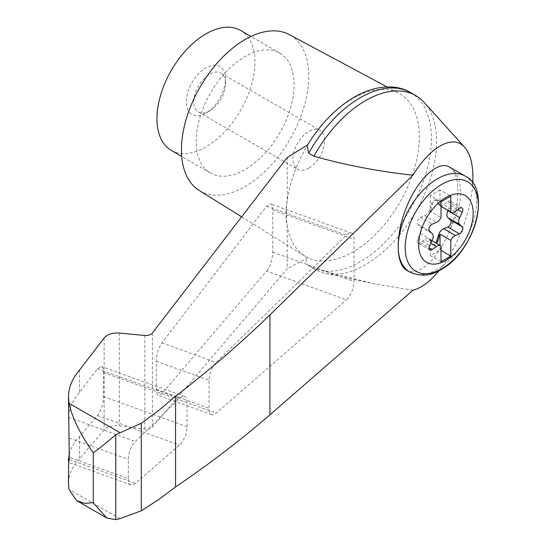 <?xml version="1.0" encoding="UTF-8"?>
<svg xmlns="http://www.w3.org/2000/svg" width="547" height="547" viewBox="0 0 547 547"><rect width="100%" height="100%" fill="white"/><g stroke="black" fill="none" stroke-linecap="round" stroke-linejoin="round"><path stroke-width="0.41" stroke-dasharray="2.73 2.05" d="M308.775 168.127A22.454 12.964 -60 0 1 297.554 169.235A22.454 12.964 -60 0 1 297.547 143.307A22.454 12.964 -60 0 1 320.002 130.35A22.454 12.964 -60 0 1 323.448 148.34A22.454 12.964 -60 0 1 308.775 168.127M209.645 110.891A22.454 12.964 -60 0 1 198.417 112.005A22.454 12.964 -60 0 1 198.417 86.077A22.454 12.964 -60 0 1 220.872 73.113A22.454 12.964 -60 0 1 225.521 83.39A22.454 12.964 -60 0 1 209.645 110.891L205.932 113.038A27.706 15.993 120 0 0 225.521 79.103A27.706 15.993 120 0 0 205.932 67.794A27.706 15.993 120 0 0 186.342 101.728A27.706 15.993 120 0 0 205.932 113.038L209.645 110.891M448.082 210.41L450.461 205.515A4.157 2.4 120 0 0 450.222 201.166A4.157 2.4 120 0 0 447.74 201.638L443.644 204.667L455.398 211.45M438.427 204.202L439.405 204.763L437.853 201.234A4.157 2.4 120 0 0 437.21 200.482L436.226 199.915A4.157 2.4 120 0 1 436.875 200.667L438.427 204.202A6.926 4 120 0 0 439.501 205.453A6.926 4 120 0 0 443.644 204.667M436.226 199.915A4.157 2.4 120 0 0 431.426 203.812L429.874 209.139L430.851 209.699A6.926 4 120 0 1 430.229 211.333L441.005 217.549M429.833 249.972L418.079 243.183A4.157 2.4 120 0 1 417.84 238.841L420.383 233.603A6.926 4 120 0 0 420.383 226.649L417.84 224.352A4.157 2.4 120 0 1 417.607 220.701A4.157 2.4 120 0 1 420.561 217.33L424.657 215.627A6.926 4 120 0 0 429.874 209.139M418.079 243.183A4.157 2.4 120 0 0 420.561 242.711L424.657 239.689L430.762 243.21M429.874 240.154L430.851 240.721L432.403 244.249A4.157 2.4 120 0 0 433.053 245.001L432.075 244.434A4.157 2.4 120 0 1 431.426 243.682L429.874 240.154A6.926 4 120 0 0 428.8 238.895A6.926 4 120 0 0 424.657 239.689M432.075 244.434A4.157 2.4 120 0 0 435.672 242.861M439.405 204.763A6.926 4 120 0 0 440.027 205.679L441.005 206.24M440.027 205.679L440.027 189.939L450.803 196.161M439.091 270.628C456.984 248.967 471.343 211.648 472.758 183.122M412.944 290.231L375.023 283.996L313.896 268.659A100.422 57.982 120 0 0 315.373 269.562A100.422 57.982 120 0 0 325.458 273.411A100.422 57.982 120 0 0 415.802 211.58A100.422 57.982 120 0 0 424.171 102.426M307.12 145.782L307.831 144.736A94.029 54.29 120 0 0 287.23 200.804C285.555 211.087 285.555 219.306 287.23 225.453L287.23 268.782L152.394 427.118C150.74 428.766 148.21 429.436 144.798 429.121L119.321 425.846C112.497 425.217 107.431 426.557 104.128 429.846L79.506 458.762C72.211 466.468 68.525 474.741 68.45 483.582M307.701 144.818L307.831 144.736A94.029 54.29 120 0 1 398.989 93.318A94.029 54.29 120 0 1 419.344 136.853A94.029 54.29 120 0 1 379.57 230.123A94.029 54.29 120 0 1 307.831 257.726L287.23 268.782M287.23 157.468L287.23 200.804A94.029 54.29 120 0 0 287.23 225.453A94.029 54.29 120 0 0 304.98 256.153A94.029 54.29 120 0 0 307.831 257.726C305.233 260.468 305.534 263.121 308.727 265.671L313.896 268.659M309.664 266.259L308.727 265.671A100.422 57.982 120 0 0 309.664 266.259A100.422 57.982 120 0 0 310.204 266.58A100.422 57.982 120 0 0 410.633 208.598A100.422 57.982 120 0 0 410.633 92.634M171.307 150.398A69.257 39.986 120 0 0 224.673 131.841A69.257 39.986 120 0 0 254.909 62.139A69.257 39.986 120 0 0 240.564 30.434M128.333 478.604A13.853 5.996 109.8 0 0 130.972 484.854A13.853 5.996 109.8 0 0 135.417 483.363L179.457 445.06A13.853 5.996 109.8 0 0 187.053 426.735L187.053 402.654A13.853 5.996 109.8 0 0 184.414 396.404A13.853 5.996 109.8 0 0 179.457 398.373L135.417 441.45A13.853 5.996 109.8 0 0 128.333 459.295L128.333 478.604L69.278 457.299M69.278 454.263C70.795 447.993 74.207 442.079 79.506 436.533L97.482 415.488C101.168 410.435 103.198 404.144 103.588 396.623L103.588 372.541C103.547 369.095 102.843 367.078 101.469 366.483L97.482 368.801L79.506 392.267C72.778 400.172 69.113 408.52 68.519 417.313L68.45 419.775M266.635 271.025C270.314 265.965 272.351 259.681 272.741 252.16L272.741 209.98C272.7 206.534 271.989 204.516 270.615 203.922L266.635 206.233L161.946 342.914C158.48 348.07 156.579 354.183 156.251 361.259L156.251 389.32C156.292 392.767 156.996 394.79 158.377 395.385L161.946 393.58L266.635 271.025L346.449 299.818A13.853 5.996 109.8 0 0 354.046 281.493L354.046 239.312A13.853 5.996 109.8 0 0 351.406 233.063A13.853 5.996 109.8 0 0 346.449 235.032L216.161 362.47A13.853 5.996 109.8 0 0 209.077 380.322L209.077 408.377A13.853 5.996 109.8 0 0 211.716 414.626A13.853 5.996 109.8 0 0 216.161 413.135L346.449 299.818M79.506 370.039L79.506 392.267M79.506 436.533L79.506 458.762M294.088 84.758A69.257 39.986 120 0 0 279.743 53.052A69.257 39.986 120 0 0 210.486 93.045A69.257 39.986 120 0 0 210.486 173.016A69.257 39.986 120 0 0 263.852 154.459A69.257 39.986 120 0 0 294.088 84.758M199.265 190.513A90.036 51.986 120 0 0 268.933 167.457A90.036 51.986 120 0 0 308.775 76.279A90.036 51.986 120 0 0 289.288 34.591M449.429 167.02L450.441 167.683C460.307 175.04 460.321 202.848 450.441 228.448C444.39 243.695 436.95 255.524 428.116 263.934C419.85 271.367 412.753 273.514 406.811 270.368M440.027 189.939L430.229 195.594L441.005 201.816M430.851 240.721A6.926 4 120 0 0 430.229 239.805L430.229 255.538L440.027 249.883L441.005 250.451M430.229 255.538L441.005 261.76M430.229 195.594L430.229 211.333M437.21 200.482A4.157 2.4 120 0 0 432.403 204.38L430.851 209.699M430.229 239.805L441.005 246.027M433.053 245.001A4.157 2.4 120 0 0 436.65 243.429M440.027 249.883L440.027 245.377M119.868 518.686L68.997 489.319M69.223 459.487L135.417 483.363M69.278 437.99L128.333 459.295M68.519 417.313L135.417 441.45M152.394 333.02L152.394 427.118M144.798 335.489L144.798 429.121M119.321 333.048L119.321 425.846M104.128 337.984L104.128 429.846M272.741 252.16L354.046 281.493M272.741 209.98L354.046 239.312M266.635 206.233L346.449 235.032M161.946 342.914L216.161 362.47M156.251 361.259L209.077 380.322M156.251 389.32L209.077 408.377M161.946 393.58L216.161 413.135M450.441 167.683A55.404 31.993 -60 0 1 450.441 228.448M465.121 176.072A55.404 31.993 -60 0 1 473.613 220.475A55.404 31.993 -60 0 1 437.415 269.302A55.404 31.993 -60 0 1 409.71 272.044M450.461 205.515L457.743 209.72M447.74 201.638L459.494 208.428M436.875 200.667L437.853 201.234M431.426 203.812L432.403 204.38M424.657 215.627L436.41 222.41M420.561 217.33L432.315 224.113M417.84 224.352L429.593 231.135M420.383 226.649L432.137 233.432M420.383 233.603L432.137 240.386M417.84 238.841L429.593 245.624M420.561 242.711L428.998 247.586M431.426 243.682L432.403 244.249M97.482 415.488L179.457 445.06M103.588 396.623L187.053 426.735M103.588 372.541L187.053 402.654M97.482 368.801L179.457 398.373M198.417 112.005L297.554 169.235M220.872 73.113L320.002 130.35M375.023 283.996L325.458 273.411M225.521 83.39L225.521 79.103M130.972 484.854L68.662 462.372M351.406 233.063L270.615 203.922M211.716 414.626L158.377 395.385M279.743 53.052L250.977 36.451M210.486 173.016L181.72 156.408M241.637 216.824L304.98 256.153M387.064 86.939L398.989 93.318M461.976 207.949L450.222 201.166M441.005 206.322L439.501 205.453M431.973 240.728L428.8 238.895M315.373 269.562L310.204 266.58M184.414 396.404L101.469 366.483"/><path stroke-width="0.82" d="M435.672 242.861A4.157 2.4 120 0 0 436.875 240.536L438.427 235.217A6.926 4 120 0 1 443.644 228.721L447.74 227.019A4.157 2.4 120 0 0 450.694 223.655A4.157 2.4 120 0 0 450.461 220.003L447.918 217.706A6.926 4 120 0 1 447.918 210.745L448.082 210.41M445.901 260.447A38.563 22.263 -60 0 1 422.291 226.855A38.563 22.263 -60 0 1 469.517 199.587A38.563 22.263 -60 0 1 445.901 260.447M436.41 222.41A6.926 4 120 0 0 441.005 217.549L441.005 201.816L450.803 196.161L450.803 211.894A6.926 4 120 0 0 451.254 212.236A6.926 4 120 0 0 455.398 211.45L459.494 208.428A4.157 2.4 120 0 1 461.976 207.949A4.157 2.4 120 0 1 462.215 212.298L459.671 217.535A6.926 4 120 0 0 459.671 224.489L462.215 226.786A4.157 2.4 120 0 1 462.447 230.437A4.157 2.4 120 0 1 459.494 233.808L455.398 235.511A6.926 4 120 0 0 450.803 240.372L450.803 256.105L441.005 261.76L441.005 246.027A6.926 4 120 0 0 440.554 245.685A6.926 4 120 0 0 436.41 246.471L432.315 249.5A4.157 2.4 120 0 1 429.833 249.972A4.157 2.4 120 0 1 429.593 245.624L432.137 240.386A6.926 4 120 0 0 432.137 233.432L429.593 231.135A4.157 2.4 120 0 1 429.361 227.484A4.157 2.4 120 0 1 432.315 224.113L436.41 222.41M441.005 206.24L450.803 211.894M472.758 183.122C473.572 166.479 470.878 154.541 464.676 147.321C453.319 134.029 430.544 146.295 412.944 175.19L269.917 314.894C240.94 343.003 209.494 370.114 175.566 396.233L159.177 410.079L141.29 423.269L115.779 434.721L115.779 519.65L119.868 518.686L141.29 510.795L159.177 499.206L175.566 486.939C209.494 463.931 240.94 439.897 269.917 414.831L412.944 290.231C421.34 288.139 430.058 281.602 439.091 270.628M464.676 147.321L424.171 102.426A100.422 57.982 120 0 0 415.802 95.622A100.422 57.982 120 0 0 313.896 156.21C345.513 165.132 378.531 171.457 412.944 175.19M415.802 95.622L410.633 92.634A100.422 57.982 120 0 0 410.079 92.327A100.422 57.982 120 0 0 308.727 153.228L313.896 156.21M308.727 153.228L307.12 145.782C319.906 124.668 335.325 108.614 353.376 97.626C375.673 84.368 397.211 84.484 410.079 92.327M115.779 434.721C106.706 442.516 99.212 448.554 93.291 452.834C80.395 434.544 72.3 418.017 68.997 403.262L68.45 397.136C68.525 387.645 72.211 378.613 79.506 370.039L104.128 337.984C107.431 334.306 112.497 332.665 119.321 333.048L144.798 335.489C148.21 335.68 150.74 334.86 152.394 333.02L287.23 157.468L307.701 144.818M68.662 462.372L68.45 483.582L68.997 489.319L76.621 500.587L84.293 503.308L93.291 502.72L106.706 517.961L115.779 519.65M93.291 452.834L93.291 502.72M250.977 36.451L240.564 30.434A69.257 39.986 120 0 0 171.307 70.419A69.257 39.986 120 0 0 171.307 150.398L181.72 156.408M68.45 397.136L69.278 457.299C68.806 463.405 68.553 464.047 68.519 459.234L69.278 454.263M68.45 460.936L68.519 459.234L69.223 459.487M141.29 423.269L141.29 510.795M175.566 396.233L175.566 486.939M387.064 86.939L289.288 34.591A90.036 51.986 120 0 0 200.093 87.041A90.036 51.986 120 0 0 199.265 190.513L241.637 216.824M409.71 272.044L406.811 270.368C395.324 263.996 395.324 233.993 406.811 206.39C418.127 178.691 438.106 160.23 449.429 167.02L465.121 176.072A55.404 31.993 -60 0 0 409.71 208.065A55.404 31.993 -60 0 0 409.71 272.044C420.568 276.809 430.961 276.009 440.875 269.644C474.974 251.832 492.184 188.428 465.121 176.072M441.005 250.451L450.803 256.105M436.65 243.429A4.157 2.4 120 0 0 437.853 241.104L439.405 235.778A6.926 4 120 0 1 440.027 234.15L450.803 240.372M440.027 245.377L440.027 234.15M119.868 432.636L68.997 403.262M269.917 314.894L269.917 414.831M441.744 268.782A51.712 29.859 -60 0 1 410.079 223.73A51.712 29.859 -60 0 1 473.415 187.163A51.712 29.859 -60 0 1 441.744 268.782M457.743 209.72L462.215 212.298M447.918 210.745L459.671 217.535M428.998 247.586L432.315 249.5M430.762 243.21L436.41 246.471M436.875 240.536L437.853 241.104M438.427 235.217L439.405 235.778M443.644 228.721L455.398 235.511M447.74 227.019L459.494 233.808M450.461 220.003L462.215 226.786M447.918 217.706L459.671 224.489M76.621 500.587L106.706 517.961M451.254 212.236L441.005 206.322M440.554 245.685L431.973 240.728"/></g></svg>
